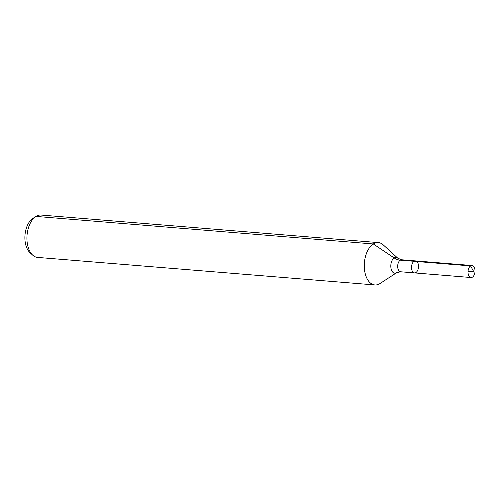<?xml version="1.0" encoding="UTF-8"?>
<svg xmlns="http://www.w3.org/2000/svg" width="500" height="500" viewBox="0 0 500 500"><rect width="100%" height="100%" fill="white"/><g stroke="black" fill="none" stroke-linecap="round" stroke-linejoin="round"><path stroke-width="0.75" d="M415.95 272.525A6.019 3.481 94.7 0 0 418.506 265.956A6.019 3.481 94.7 0 0 415.5 260.906A6.019 3.481 94.7 0 0 411.544 266.625A6.019 3.481 94.7 0 0 414.519 272.913A6.019 3.481 94.7 0 0 415.95 272.525M396.694 272.663A7.919 4.575 94.7 0 1 396.65 272.694A7.919 4.575 94.7 0 1 390.856 264.9A7.919 4.575 94.7 0 1 397.869 258.256L383.212 244.85A21.256 12.281 94.7 0 0 378.363 242.594L41.013 215.044A21.256 12.281 94.7 0 0 35.863 216.481L32.8 218.481A18.8 10.862 94.7 0 0 25 235.056A18.8 10.862 94.7 0 0 30.006 252.681L32.7 255.15A21.256 12.281 94.7 0 0 37.556 257.406L374.9 284.956A21.256 12.281 94.7 0 0 379.95 283.587A21.256 12.281 94.7 0 0 380.056 283.519L396.731 272.638L400.688 271.781L471.012 277.525A6.019 3.481 94.7 0 0 472.444 277.137A6.019 3.481 94.7 0 0 475 270.575A6.019 3.481 94.7 0 0 471.994 265.519A6.019 3.481 94.7 0 0 470.562 265.912A6.019 3.481 94.7 0 0 468.013 272.475A6.019 3.481 94.7 0 0 471.012 277.525M35.863 216.481A21.256 12.281 94.7 0 0 27.044 235.225A21.256 12.281 94.7 0 0 32.7 255.15M378.363 242.594A21.256 12.281 94.7 0 0 364.394 262.775A21.256 12.281 94.7 0 0 374.9 284.956M397.869 258.256L401.669 259.775L415.5 260.906A6.019 3.481 94.7 0 0 411.544 266.625A6.019 3.481 94.7 0 0 414.519 272.913M35.969 216.412L373.319 243.962L394.181 257.925A14.169 10.594 -122.4 0 0 400.244 260.169L470.562 265.912L473.787 271.712M414.069 261.294L470.562 265.912L473.787 271.712L468.038 271.238M401.669 259.775A6.019 3.481 94.7 0 0 397.713 265.494A6.019 3.481 94.7 0 0 400.688 271.781M415.5 260.906L471.994 265.519"/></g></svg>
